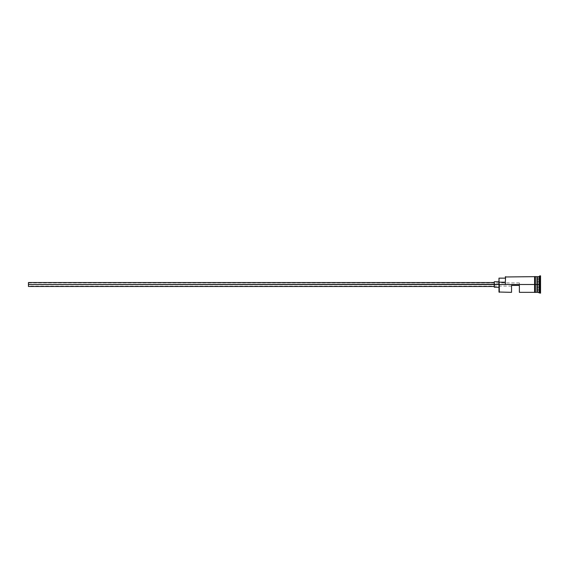 <?xml version="1.0" encoding="UTF-8"?>
<svg xmlns="http://www.w3.org/2000/svg" width="569" height="569" viewBox="0 0 569 569"><rect width="100%" height="100%" fill="white"/><g stroke="black" fill="none" stroke-linecap="round" stroke-linejoin="round"><path stroke-width="0.43" stroke-dasharray="2.85 2.13" d="M499.298 284.5L499.298 292.345L499.298 284.5L534.59 284.5L534.59 292.345L534.59 276.577L534.59 286.029L534.59 276.655L534.59 284.5L505.571 284.5L505.571 276.655L505.571 284.5L505.258 276.975L505.258 282.196L498.985 282.196L498.985 284.287L505.571 284.5L505.258 282.196L498.985 282.196L498.985 278.149L498.985 292.025L498.985 281.755L498.985 287.245L498.985 281.755L498.985 284.5L494.283 284.5L494.283 286.463L494.283 284.5L499.298 284.5M519.376 284.5L519.376 282.928L519.376 284.5L28.45 284.5L519.376 284.5L519.376 282.928L519.376 284.998L519.376 284.5L28.45 284.5L28.45 282.928L28.45 284.5L494.283 284.5L494.283 281.755L494.283 287.245L494.283 282.537L494.283 286.463L494.283 282.537L494.283 284.5L28.45 284.5L28.45 282.537L28.45 286.463L28.45 282.928L28.45 284.5L519.376 284.5L519.376 285.439L511.531 285.439L511.531 292.345L511.531 285.439L519.376 285.439L511.531 285.439L511.531 286.072L511.531 285.439L519.376 285.439L519.376 284.998L519.376 285.439L511.531 285.439L511.531 286.072L511.531 285.439L519.376 285.439L519.376 284.5M537.257 276.811L537.257 292.189L537.257 276.811M537.413 284.5L537.413 276.655L537.413 284.5L539.768 284.5L539.768 293.127L539.768 284.5L540.55 284.5L540.55 293.127L540.55 275.873L540.55 284.5L539.768 284.5L539.768 275.873L539.768 284.5L538.978 284.5L538.978 292.345L538.978 284.5L537.413 284.5L537.413 292.345L537.413 284.5M536.944 276.655L536.944 292.345L536.944 284.5L535.372 284.5L536.944 284.5L536.944 276.655M519.376 292.345L519.376 285.439L519.376 292.345M535.372 284.5L535.372 292.423L535.372 284.5M537.1 292.189L537.1 284.5L537.1 292.189M534.59 292.423L534.59 284.5L534.59 292.423M540.55 281.691L540.55 290.112L540.55 278.888L540.55 281.691L537.413 281.783L537.413 289.934L540.394 289.934L540.394 287.217L537.413 287.217L540.394 287.217L540.394 279.066L537.413 279.066L537.413 281.783L540.394 281.783L537.413 281.783L537.413 279.066L540.394 279.066L540.394 287.217L537.413 287.217L537.413 281.783L540.394 281.783L540.55 278.888L540.394 289.934L537.413 289.934L537.413 287.217L540.394 287.217L540.55 278.888L540.55 290.112L540.55 281.691M538.978 276.655L538.978 284.5L538.978 276.655M505.258 282.196L505.258 278.149L505.258 282.196M537.413 287.217L537.413 279.066L537.413 287.217M28.45 284.5L28.45 286.072L28.45 284.5M540.394 289.934L540.394 287.217L540.394 289.934M519.376 282.928L28.45 282.928M511.531 286.072L28.45 286.072"/><path stroke-width="0.85" d="M499.298 284.5L498.985 292.025L498.985 284.287L28.45 284.5L28.45 286.463L28.45 284.5L494.283 284.5L494.283 287.245L494.283 284.5L498.985 284.5L498.985 282.196L505.258 282.196L498.985 282.196L498.985 278.149L499.298 292.345L499.298 284.5L534.59 284.5L499.298 284.5M540.55 293.127L537.1 292.189L537.1 284.5L536.944 292.345L536.944 276.655L537.257 292.189L537.413 276.655L537.413 292.345L537.413 284.5L538.978 284.5L538.978 292.345L538.978 284.5L537.413 284.5L537.413 276.655L538.978 276.655L538.978 284.5L538.978 276.655L539.768 275.873L539.768 284.5L538.978 284.5L539.768 284.5L539.768 293.127L539.768 284.5L540.55 284.5L539.768 284.5L539.768 275.873L540.55 275.873L540.55 293.127L540.55 275.873M511.531 292.345L511.531 285.439L519.376 285.439L519.376 292.345L519.376 285.439L511.531 285.439L511.531 292.345L498.985 292.025M535.372 292.345L536.944 292.345L536.944 284.5L534.59 284.5L534.59 292.423L535.372 292.423L535.372 276.577L534.59 276.577L534.59 284.5L536.944 284.5L536.944 276.655L535.372 276.655M505.258 284.287L505.571 276.655L505.258 284.287M535.372 292.423L535.372 276.577M534.59 276.577L534.59 292.423M494.283 281.755L494.283 284.5L494.283 281.755L498.985 281.755M28.45 282.537L28.45 284.5L28.45 282.537L494.283 282.537M494.283 286.463L28.45 286.463M498.985 287.245L494.283 287.245M534.59 292.345L519.376 292.345M534.59 276.655L505.258 276.975M498.985 278.149L505.258 278.149"/></g></svg>
